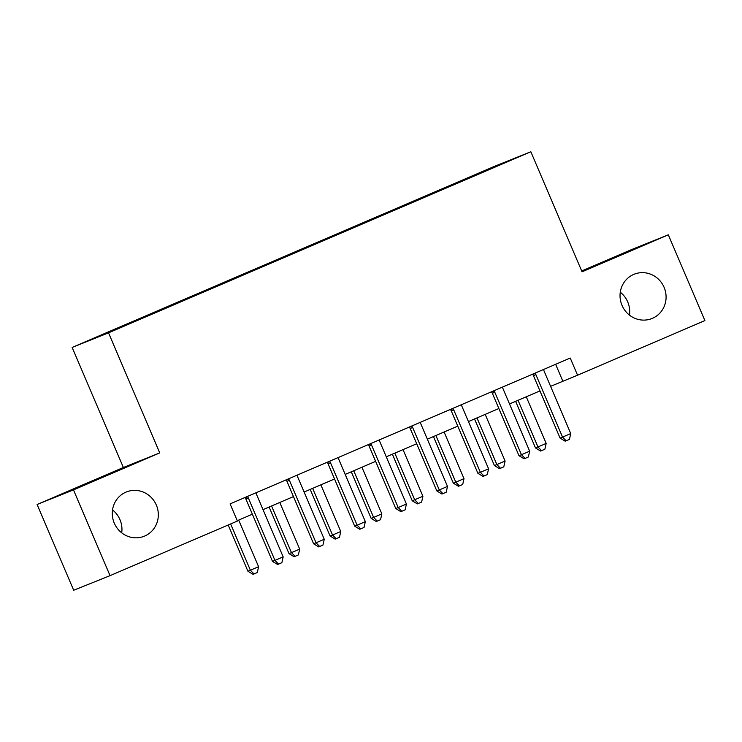 <?xml version="1.0" encoding="UTF-8"?>
<svg xmlns="http://www.w3.org/2000/svg" width="742" height="742" viewBox="0 0 742 742"><rect width="100%" height="100%" fill="white"/><g stroke="black" fill="none" stroke-linecap="round" stroke-linejoin="round"><path stroke-width="1.11" d="M112.534 509.949A23.865 22.881 -111.9 0 1 119.972 519.669A23.865 22.881 -111.9 0 1 121.707 532.839M156.339 505.079A23.865 22.881 -111.9 0 1 144.189 536.253A23.865 22.881 -111.9 0 1 114.277 523.119A23.865 22.881 -111.9 0 1 126.428 491.946A23.865 22.881 -111.9 0 1 156.339 505.079M620.293 292.227A23.865 22.881 -111.9 0 1 627.723 301.948A23.865 22.881 -111.9 0 1 629.466 315.118M664.099 287.358A23.865 22.881 -111.9 0 1 651.949 318.531A23.865 22.881 -111.9 0 1 622.028 305.398A23.865 22.881 -111.9 0 1 634.178 274.225A23.865 22.881 -111.9 0 1 664.099 287.358M132.364 322.557L118.247 328.502L132.364 322.557M37.1 504.486L73.477 489.896L159.743 452.908L123.367 467.488L37.1 504.486L73.681 590.242L110.048 575.653L237.403 521.042L230.085 503.892L570.236 358.043L577.554 375.192L704.9 320.581L668.319 234.824L631.952 249.414L581.691 270.969M123.367 467.488L72.159 347.432L494.469 166.347L530.845 151.758L108.536 332.843L72.159 347.432M499.514 164.956L484.702 171.365L499.579 165.095M447.927 187.188L447.574 186.752L441.629 189.136L134.339 320.896L140.544 318.828M447.574 186.752L507.083 161.654L462.73 180.835M140.294 318.513L95.922 337.536L111.059 331.47L161.376 310.054L462.711 180.677M73.477 489.896L110.048 575.653M159.743 452.908L108.536 332.843M530.845 151.758L582.053 271.822L668.319 234.824M550.592 386.341L577.554 375.192M237.255 520.698L252.382 514.215M263.03 509.643L293.461 496.593M304.109 492.029L334.54 478.98M345.197 474.416L375.628 461.366M386.276 456.803L416.707 443.753M427.355 439.19L457.786 426.14M468.434 421.567L498.865 408.517M509.513 403.954L539.944 390.904M555.637 364.303L562.807 381.11M441.629 189.136L441.898 189.766M535.9 374.664L533.442 375.647L560.071 438.077L562.529 437.094L535.9 374.664A3.729 3.58 68.1 0 0 535.112 373.486L534.852 373.217M570.737 433.569L569.439 439.385L566.155 440.794L562.529 437.094L570.737 433.569L544.109 371.139A3.729 3.58 68.1 0 1 543.803 369.757L543.793 369.377M533.442 375.647A3.729 3.58 68.1 0 0 532.654 374.469L532.441 374.246M566.155 440.794L565.172 441.184L560.071 438.077M515.616 401.339L535.492 447.936L537.95 446.953L546.168 443.428L526.264 396.775M518.046 400.3L537.95 446.953L541.577 450.644L540.593 451.043L535.492 447.936M546.168 443.428L544.869 449.235L541.577 450.644M494.812 392.277L492.354 393.26L518.983 455.69L521.441 454.707L494.812 392.277A3.729 3.58 68.1 0 0 494.033 391.099L493.764 390.83M529.658 451.182L528.36 456.998L525.076 458.408L521.441 454.707L529.658 451.182L503.03 388.752A3.729 3.58 68.1 0 1 502.724 387.37L502.714 386.99M492.354 393.26A3.729 3.58 68.1 0 0 491.575 392.082L491.362 391.859M525.076 458.408L524.093 458.797L518.983 455.69M453.733 409.89L451.275 410.882L477.904 473.313L480.362 472.32L453.733 409.89A3.729 3.58 68.1 0 0 452.954 408.712L452.685 408.443M488.579 468.805L487.281 474.611L483.997 476.021L480.362 472.32L488.579 468.805L461.951 406.375A3.729 3.58 68.1 0 1 461.645 404.984L461.626 404.613M451.275 410.882A3.729 3.58 68.1 0 0 450.496 409.705L450.273 409.473M483.997 476.021L483.014 476.42L477.904 473.313M412.654 427.513L410.196 428.496L436.825 490.926L439.283 489.943L412.654 427.513A3.729 3.58 68.1 0 0 411.875 426.325L411.606 426.056M447.5 486.418L446.202 492.224L442.909 493.634L439.283 489.943L447.5 486.418L420.872 423.988A3.729 3.58 68.1 0 1 420.566 422.606L420.547 422.226M410.196 428.496A3.729 3.58 68.1 0 0 409.417 427.318L409.194 427.095M442.909 493.634L441.926 494.033L436.825 490.926M474.537 418.952L494.413 465.549L496.871 464.566L505.089 461.042L485.185 414.388M476.967 417.913L496.871 464.566L500.498 468.267L499.514 468.656L494.413 465.549M505.089 461.042L503.781 466.857L500.498 468.267M433.458 436.565L453.334 483.163L455.783 482.179L464 478.655L444.106 432.002M435.888 435.526L455.783 482.179L459.419 485.88L458.435 486.27L453.334 483.163M464 478.655L462.702 484.47L459.419 485.88M392.37 454.187L412.246 500.785L422.921 496.268L403.027 449.615M394.809 453.139L414.704 499.793L418.34 503.493L417.356 503.892L412.246 500.785M422.921 496.268L421.623 502.084L418.34 503.493M371.575 445.126L369.117 446.109L395.746 508.539L398.204 507.556L371.575 445.126A3.729 3.58 68.1 0 0 370.787 443.948L370.527 443.67M406.421 504.031L405.123 509.847L401.83 511.257L398.204 507.556L406.421 504.031L379.793 441.601A3.729 3.58 68.1 0 1 379.477 440.219L379.468 439.839M369.117 446.109A3.729 3.58 68.1 0 0 368.329 444.931L368.115 444.708M401.83 511.257L400.847 511.646L395.746 508.539M351.291 471.801L371.167 518.398L373.625 517.415L381.842 513.891L361.938 467.237M353.73 470.753L373.625 517.415L377.251 521.107L376.268 521.505L371.167 518.398M381.842 513.891L380.544 519.697L377.251 521.107M330.496 462.739L328.038 463.722L354.667 526.152L357.125 525.169L330.496 462.739A3.729 3.58 68.1 0 0 329.708 461.561L329.448 461.292M365.342 521.645L364.034 527.46L360.751 528.87L357.125 525.169L365.342 521.645L338.714 459.215A3.729 3.58 68.1 0 1 338.398 457.833L338.389 457.452M328.038 463.722A3.729 3.58 68.1 0 0 327.25 462.544L327.036 462.322M360.751 528.87L359.768 529.259L354.667 526.152M310.212 489.414L330.088 536.012L332.546 535.028L340.763 531.504L320.859 484.851M312.642 488.375L332.546 535.028L336.172 538.72L335.189 539.119L330.088 536.012M340.763 531.504L339.465 537.319L336.172 538.72M289.417 480.352L286.959 481.335L313.588 543.765L316.046 542.782L289.417 480.352A3.729 3.58 68.1 0 0 288.629 479.174L288.369 478.905M324.254 539.258L322.955 545.073L319.672 546.483L316.046 542.782L324.254 539.258L297.625 476.828A3.729 3.58 68.1 0 1 297.319 475.446L297.31 475.066M286.959 481.335A3.729 3.58 68.1 0 0 286.171 480.157L285.958 479.935M319.672 546.483L318.689 546.873L313.588 543.765M269.133 507.027L289.009 553.625L291.467 552.642L299.685 549.117L279.78 502.464M271.563 505.988L291.467 552.642L295.093 556.342L294.11 556.732L289.009 553.625M299.685 549.117L298.377 554.933L295.093 556.342M248.329 497.965L245.871 498.958L272.5 561.388L274.957 560.396L248.329 497.965A3.729 3.58 68.1 0 0 247.55 496.788L247.281 496.519M283.175 556.88L281.877 562.686L278.593 564.096L274.957 560.396L283.175 556.88L256.547 494.45A3.729 3.58 68.1 0 1 256.24 493.059L256.222 492.688M245.871 498.958A3.729 3.58 68.1 0 0 245.092 497.78L244.869 497.548M278.593 564.096L277.61 564.495L272.5 561.388M228.202 524.993L247.93 571.238L258.596 566.73L238.701 520.077M230.632 523.945L250.388 570.255L254.014 573.956L253.031 574.345L247.93 571.238M258.596 566.73L257.298 572.546L254.014 573.956M535.112 373.486L532.654 374.469M494.033 391.099L491.575 392.082M452.954 408.712L450.496 409.705M411.875 426.325L409.417 427.318M370.787 443.948L368.329 444.931M329.708 461.561L327.25 462.544M288.629 479.174L286.171 480.157M247.55 496.788L245.092 497.78"/></g></svg>
